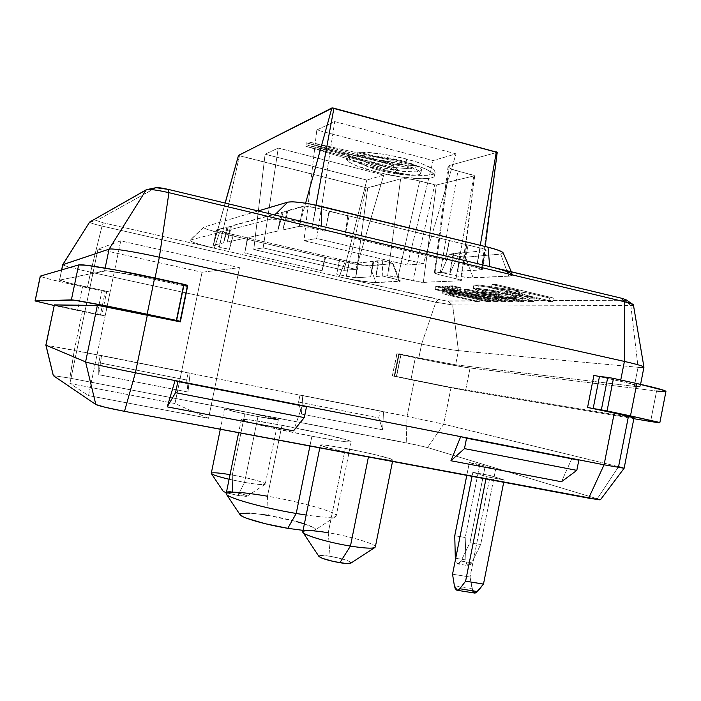 <?xml version="1.0" encoding="UTF-8"?>
<svg xmlns="http://www.w3.org/2000/svg" width="701" height="701" viewBox="0 0 701 701"><rect width="100%" height="100%" fill="white"/><g stroke="black" fill="none" stroke-linecap="round" stroke-linejoin="round"><path stroke-width="0.53" stroke-dasharray="3.5 2.63" d="M350.842 563.157C350.518 561.115 343.613 558.82 330.127 556.27L328.243 532.734C352.06 536.589 379.539 545.115 374.939 547.463M304.383 523.892L313.943 527.774L315.354 528.94L315.336 529.851L310.946 530.71L303.069 530.368C309.746 530.937 313.768 530.823 315.135 530.009C319.612 527.678 292.729 519.459 268.255 515.445L267.493 496.203C302.446 502.118 341.457 513.447 335.761 516.453C332.966 517.908 323.108 517.443 306.179 515.051C325.124 517.697 335.131 517.986 336.191 515.91C337.628 512.273 300.44 501.793 267.493 496.203L281.942 425.297C314.714 431.501 352.174 440.351 351.175 441.796C349.72 442.664 336.629 440.798 311.91 436.197L309.912 446.02L311.91 436.197L345.234 441.7L351.035 441.928L348.415 440.43L322.031 433.639L281.942 425.297L249.39 419.803L241.381 419.566L252.001 423.115L268.448 427.137L311.91 436.197C277.43 429.722 239.549 420.653 241.354 419.452C243.527 418.663 257.057 420.609 281.942 425.297L267.493 496.203C242.467 492.006 228.701 491.121 226.186 493.53M230.051 474.638L232.303 475.033L232.557 491.883L244.938 494.827L247.067 496.194L237.946 495.441L226.344 492.768L237.946 495.441L244.553 482.402L229.104 479.256L244.553 482.402L237.946 495.441C243.133 496.308 246.191 496.545 247.129 496.168C246.752 495.09 241.889 493.662 232.557 491.883L232.303 475.033C249.372 477.994 267.563 483.077 265.083 484.286C263.173 485.031 256.329 484.4 244.553 482.402C257.337 484.557 264.233 485.118 265.25 484.084C265.977 482.612 248.478 477.845 232.303 475.033L245.21 411.934C261.315 415.01 278.919 419.102 278.376 419.671C277.508 420.013 270.717 418.988 258.003 416.587L244.553 482.402L258.003 416.587L278.323 419.575L250.336 412.933L231.9 409.55L224.522 408.823L237.227 412.267L258.003 416.587C241.503 413.441 223.794 409.305 224.513 408.788C225.573 408.464 232.469 409.515 245.21 411.934L232.303 475.033C219.492 472.842 212.491 472.264 211.281 473.289M368.463 456.78L389.467 460.084L392.805 460.031L390.597 458.831L372.24 453.985L345.313 448.351C367.403 452.469 393.664 458.848 392.832 459.979C391.903 460.653 383.78 459.584 368.463 456.78C345.593 452.539 319.157 446.046 320.375 445.047C321.584 444.399 329.891 445.494 345.313 448.351L324.572 445.021L320.55 444.916L321.961 445.959L340.046 450.831L368.463 456.78M375.324 546.973C376.507 544.116 350.474 536.344 328.243 532.734L345.313 448.351L328.243 532.734C312.716 530.245 304.234 529.921 302.788 531.752M375.631 171.894C358.64 167.408 348.94 163.228 346.531 159.364L347.214 156.016C349.606 159.924 359.298 164.139 376.288 168.643L375.631 171.894L376.288 168.643C402.47 175.557 434.673 177.844 435.093 172.446C434.874 168.678 425.419 164.227 406.738 159.083L406.037 162.562C424.727 167.688 434.182 172.104 434.41 175.82C434.007 181.138 401.813 178.781 375.631 171.894L355.573 165.392L349.361 162.185L346.531 159.364L361.418 163.473L362.093 160.135L369.217 163.684L380.704 167.259C398.948 172.087 421.266 173.638 421.494 169.914C421.301 167.285 414.729 164.192 401.778 160.643L401.077 164.087C414.037 167.618 420.609 170.685 420.81 173.278C420.591 176.95 398.282 175.355 380.038 170.536L380.704 167.259L403.487 171.447L416.674 171.85L421.012 170.632L421.503 169.624L420.828 168.389L412.065 163.806L401.778 160.643L374.194 155.964L373.493 159.39L401.077 164.087L401.778 160.643L387.592 157.611L374.194 155.964L358.001 152.047L380.389 153.773L393.682 156.078L414.712 161.353L421.695 163.701L431.632 168.293L434.226 170.343L435.119 172.122L434.313 173.568L431.86 174.628L422.607 175.487L408.867 174.637L384.367 170.562L365.247 165.454L356.239 162.106L350.036 158.873L347.214 156.016L362.093 160.135C365.414 162.501 371.618 164.875 380.704 167.259L380.038 170.536C370.943 168.161 364.739 165.804 361.418 163.473L362.093 160.135L347.214 156.016L346.531 159.364L361.418 163.473L373.887 168.81L385.69 171.885L397.283 174.023L412.354 175.329L418.699 174.724L420.337 173.988L420.828 172.998L420.144 171.771L415.334 168.836L401.077 164.087L386.891 161.055L373.493 159.39L357.3 155.482C370.925 155.499 387.171 157.865 406.037 162.562L406.738 159.083C387.881 154.369 371.635 152.021 358.001 152.047L357.3 155.482L358.001 152.047L374.194 155.964L373.493 159.39L357.3 155.482L367.412 155.85L392.981 159.556L406.037 162.562L420.994 167.162L426.716 169.493L433.542 173.743L434.436 175.495L433.639 176.915L431.194 177.958L421.941 178.773L400.289 176.871L375.631 171.894M54.284 304.891L105.159 315.923L101.785 315.266L105.159 315.923L110.127 292.019L106.754 291.406L101.785 315.266L100.348 315.152L105.273 291.511L100.348 315.152L101.785 315.266L106.754 291.406L101.943 290.906L97.018 314.512L100.348 315.152L54.152 305.496L77.583 310.473L82.534 286.762L77.583 310.473L97.018 314.512L101.943 290.906L82.534 286.762C56.755 281.189 42.656 277.666 40.246 276.194L46.354 278.323L65.57 283.02L103.108 291.152L110.127 292.019L71.046 283.484L59.576 280.102L106.456 270.761L137.256 275.773L187.649 286.613L154.746 279.419L155.035 277.999L154.746 279.419C131.052 274.205 106.762 270.06 104.563 270.796L59.576 280.102L61.714 269.867L59.454 280.163C60.969 281.127 70.31 283.467 87.476 287.182L110.127 292.019L105.159 315.923L54.371 304.944M187.517 286.578L184.109 285.596L187.509 285.325M53.302 375.605L69.863 378.128L418.751 445.389L427.54 447.545L600.468 499.725L427.54 447.545L406.212 442.787L69.863 378.128L53.302 375.613M208.539 418.295L174.97 403.557L69.916 383.482L88.528 395.609L208.539 418.295L174.97 403.557L202.054 272.242L239.488 267.668L208.539 418.295L239.488 267.668L120.747 240.855L97.965 249.057L202.054 272.242L174.97 403.557L69.916 383.482L97.965 249.057L69.916 383.482L88.528 395.609L120.747 240.855L88.528 395.609L208.539 418.295M468.408 565.663C466.91 565.243 466.069 563.35 465.893 559.976L455.326 558.224L465.893 559.976L465.219 537.509L454.747 535.713L465.219 537.509L479.764 464.526L469.346 462.537L466.787 475.366L469.346 462.537L484.961 467.295L495.642 469.328L479.764 464.526L469.346 462.537L484.961 467.295L495.642 469.328L479.764 464.526L465.219 537.509L465.893 559.976L466.507 563.578L467.953 565.514L469.845 565.251L471.677 562.833L480.693 544.502L495.642 469.328L480.693 544.502L469.95 542.67L484.961 467.295L469.95 542.67L461.004 561.072L459.19 563.49L457.324 563.77L455.913 561.834L455.431 559.687L457.779 563.919L468.408 565.663L471.677 562.833L461.004 561.072L469.95 542.67L480.693 544.502L471.677 562.833L461.004 561.072L457.779 563.919M474.857 593.09L472.01 588.551L454.379 585.747L472.01 588.551L470.038 577.037L452.539 574.198L470.038 577.037L490.236 475.558L472.86 472.29L472.045 476.347L472.86 472.29L486.406 476.645L485.951 478.949L486.406 476.645L504.168 479.975L490.236 475.558L472.86 472.29L486.406 476.645L504.168 479.975L490.236 475.558L470.038 577.037L472.868 591.32M640.583 384.358L640.144 386.584C639.811 385.865 633.266 384.095 620.499 381.265L620.744 380.003L620.499 381.265L593.878 375.447L626.957 382.72L640.109 386.496L634.326 386.356L638.068 367.28L630.839 305.478L624.696 300.247L446.292 300.957L339.065 276.799L355.863 280.207L373.607 282.573L400.385 281.11L395.417 279.121L382.755 276.071L387.644 275.765L394.838 276.685L421.616 282.328L460.583 280.768L461.302 280.566L458.831 279.462L436.951 274.17L434.348 273.013L441.139 272.409L456.29 275.817L469.127 277.727L508.751 276.168L512.571 275.204L512.256 274.266L510.424 273.057L496.553 268.325M640.144 386.584L634.326 386.356L638.068 367.28L458.428 350.675L452.609 304.935L630.839 305.478L624.696 300.247L626.002 300.081M452.644 285.842L449.639 285.947L457.385 287.752L460.426 287.655L452.644 285.842L460.426 287.655L457.385 287.752L449.639 285.947L448.99 289.198L456.737 290.994L457.385 287.752L456.737 290.994L459.777 290.924L460.426 287.655L459.777 290.924L451.987 289.11L452.644 285.842L451.987 289.11L448.99 289.198L449.639 285.947L452.644 285.842M467.479 289.303L464.404 289.382L503.239 298.433L506.516 298.407L467.479 289.303L506.516 298.407L503.239 298.433L464.404 289.382L463.755 292.624L502.599 301.64L503.239 298.433L502.599 301.64L505.877 301.632L506.516 298.407L505.877 301.632L466.831 292.562L467.479 289.303L466.831 292.562L463.755 292.624L464.404 289.382L467.479 289.303M445.494 286.087L442.576 286.192L495.528 298.503L498.718 298.477L445.494 286.087L498.718 298.477L495.528 298.503L442.576 286.192L441.937 289.399L494.897 301.667L495.528 298.503L494.897 301.667L498.078 301.658L498.718 298.477L498.078 301.658L444.855 289.311L445.494 286.087L444.855 289.311L441.937 289.399L442.576 286.192L445.494 286.087M473.885 285.105L507.936 290.126L529.43 298.197L534.293 298.153L515.699 291.274L529.527 293.316L549.488 298.021L553.334 297.986L495.572 284.352L492.041 284.475L519.73 291.003L478.546 284.939L473.885 285.105L478.546 284.939L519.73 291.003L492.041 284.475L495.572 284.352L553.334 297.986L549.488 298.021L529.527 293.316L515.699 291.274L534.293 298.153L529.43 298.197L507.936 290.126L507.252 293.588L528.764 301.561L529.43 298.197L528.764 301.561L533.627 301.544L534.293 298.153L533.627 301.544L515.007 294.744L515.699 291.274L515.007 294.744L528.834 296.803L529.527 293.316L528.834 296.803L548.795 301.491L549.488 298.021L548.795 301.491L552.642 301.483L553.334 297.986L552.642 301.483L494.862 287.901L495.572 284.352L494.862 287.901L491.331 287.997L492.041 284.475L491.331 287.997L519.038 294.508L519.73 291.003L519.038 294.508L477.863 288.383L478.546 284.939L477.863 288.383L473.21 288.514L473.885 285.105L473.21 288.514L507.252 293.588L507.936 290.126L473.885 285.105M485.959 292.475L510.17 298.372L513.535 298.337L509.496 297.154L524.024 298.275L524.006 297.741L521.623 296.812L511.195 294.402L489.228 292.413L485.442 291.511L482.647 290.529L484.233 290.153L496.028 291.73L498.551 291.458L488.737 289.653L479.537 288.821L475.339 289.285L485.959 292.475C479.598 291.081 476.058 290.021 475.339 289.276L478.064 288.83C481.771 288.575 488.597 289.452 498.551 291.458L482.603 290.424L489.228 292.413L497.175 292.852C501.565 292.808 508.251 293.745 517.224 295.664C521.868 296.76 524.225 297.566 524.295 298.083L522.21 298.433L509.496 297.154L513.535 298.337L510.17 298.372L494.888 294.56L494.231 297.829L509.522 301.623L510.17 298.372L509.522 301.623L512.878 301.605L513.535 298.337L512.878 301.605L508.838 300.431L509.496 297.154L508.838 300.431L521.553 301.745L522.21 298.433L521.553 301.745L523.629 301.412C523.559 300.913 521.202 300.116 516.558 299.02L517.224 295.664L516.558 299.02C507.577 297.11 500.9 296.164 496.51 296.173L497.175 292.852L496.51 296.173L492.628 295.997L493.294 292.685L492.628 295.997L488.571 295.708L489.228 292.413L488.571 295.708L481.946 293.737L483.567 293.482L484.233 290.153L483.567 293.482L495.362 295.077L496.028 291.73L495.362 295.077L497.876 294.823L498.551 291.458L497.876 294.823C487.922 292.825 481.096 291.931 477.399 292.159L478.064 288.83L477.399 292.159L474.682 292.58C475.401 293.307 478.949 294.359 485.311 295.752L485.959 292.475L485.311 295.752L494.231 297.829L494.888 294.56L485.959 292.475M444.627 289.741L443.321 290.319L446.02 291.327L477.144 298.67L480.124 298.644L453.354 292.405L450.235 291.458L449.832 291.152L450.682 290.985L462.756 292.746L488.027 298.565L491.129 298.538L438.554 286.332L435.715 286.429L454.634 290.819L444.627 289.741L454.634 290.819L435.715 286.429L438.554 286.332L491.129 298.538L488.027 298.565L467.427 293.789C460.259 292.089 454.677 291.152 450.682 290.985L449.832 291.152L456.614 293.193L480.124 298.644L477.144 298.67L453.757 293.255L453.135 296.33L476.54 301.719L477.144 298.67L476.54 301.719L479.51 301.71L480.124 298.644L479.51 301.71L456 296.286L456.614 293.193L456 296.286L449.21 294.262L450.06 294.105L450.682 290.985L450.06 294.105C454.046 294.289 459.628 295.226 466.796 296.926L467.427 293.789L466.796 296.926L487.397 301.693L488.027 298.565L487.397 301.693L490.498 301.675L491.129 298.538L490.498 301.675L437.915 289.513L438.554 286.332L437.915 289.513L435.076 289.592L435.715 286.429L435.076 289.592L454.003 293.964L454.634 290.819L454.003 293.964L444.005 292.86L444.627 289.741L444.005 292.86L442.576 293.193C443.207 293.877 446.73 294.919 453.135 296.33L453.757 293.255C447.343 291.844 443.829 290.784 443.198 290.091L444.627 289.741M313.242 224.311L282.941 219.325L270.367 219.229L190.541 240.005L203.886 227.071L258.099 210.966L203.886 227.071L203.842 227.886L206.813 229.262L219.448 232.82L352.507 263.646L369.646 265.749L392.691 263.699L391.377 262.857L382.325 260.693L358.605 263.015L352.112 262.227L222.436 232.049L216.556 230.173L305.137 206.112L315.897 207.838L483.515 248.873L485.53 249.67L486.135 250.275L485.258 250.59L449.446 254.104L457.797 256.11L465.578 257.206L500.707 254.077L503.178 252.938M247.83 237.963L247.383 237.753L244.737 253.008L247.83 237.963L244.737 253.008L322.066 270.752L326.044 256.093L325.071 255.979L322.066 270.752L325.071 255.979L247.83 237.963M232.522 234.397L229.411 249.495L233.451 234.502L222.436 232.049L219.325 247.173L229.411 249.495L232.522 234.397M339.722 259.396L336.734 274.126L339.722 259.396L336.734 274.126L346.276 276.317L349.264 261.622L339.722 259.396M379.136 261L377.865 260.79L375.999 276.492L379.136 261L375.999 276.492L382.755 276.071L382.325 260.693L379.136 261M373.764 261.526L370.671 276.825L372.993 261.271L358.605 263.015L355.609 277.771L370.671 276.825L373.764 261.526M226.887 227.071L228.132 227.282L223.628 242.896L226.887 227.071L223.628 242.896L213.454 245.122L216.6 229.875L226.887 227.071M230.533 226.072L227.238 242.108L231.461 226.379L230.533 226.072L281.583 212.158L283.099 212.403L277.71 231.067L281.583 212.158L277.71 231.067L227.238 242.108L230.533 226.072M286.814 210.729L282.88 229.937L287.874 211.106L286.814 210.729L303.314 206.225L299.204 226.37L282.88 229.937L286.814 210.729M329.093 211.062L329.584 211.387L324.984 231.251L329.093 211.062L324.984 231.251L311.77 228.097L315.897 207.838L329.093 211.062M349.089 215.943L345.006 236.044L347.749 215.82L349.089 215.943L449.271 240.399L445.328 260.027L449.271 240.399L445.328 260.027L345.006 236.044L349.089 215.943M468.137 245.008L464.22 264.549L466.726 244.859L468.137 245.008L480.387 248.005L476.487 267.484L464.22 264.549L468.137 245.008M461.363 252.938L459.812 252.684L457.665 271.366L461.363 252.938L457.665 271.366L481.394 269.876L485.258 250.59L461.363 252.938M453.766 253.683L450.121 271.839L452.925 253.359L453.766 253.683L449.446 254.104L441.139 272.409L450.121 271.839L453.766 253.683M238.489 155.412L367.079 187.912L400.639 178.869L387.644 275.765L382.755 276.071L390.177 277.789L389.686 262.419L382.325 260.693L382.755 276.071L375.999 276.492L377.865 260.79L372.993 261.271L370.671 276.825L355.609 277.771L346.276 276.317L349.264 261.622L358.605 263.015L355.609 277.771L336.734 274.126L339.38 259.204L326.044 256.093L322.066 270.752L244.737 253.008L247.383 237.753L233.451 234.502L229.411 249.495L213.288 245.219L216.425 229.989L222.436 232.049L219.325 247.173L213.288 245.219L223.628 242.896L228.132 227.282L231.461 226.379L227.238 242.108L277.71 231.067L283.099 212.403L287.874 211.106L282.88 229.937L299.204 226.37L305.601 203.22L299.204 226.37C301.483 226.143 305.671 226.712 311.77 228.097L315.897 207.838C309.807 206.444 305.618 205.901 303.314 206.225L299.204 226.37C301.483 226.143 305.671 226.712 311.77 228.097L324.984 231.251L329.584 211.387L347.749 215.82L345.006 236.044L445.328 260.027L449.595 240.68L466.726 244.859L464.22 264.549L476.487 267.484L482.27 269.596L481.394 269.876L485.258 250.59L486.143 250.257C486.056 249.696 484.137 248.943 480.387 248.005L476.487 267.484L482.27 269.605L457.665 271.366L459.812 252.684L452.925 253.359L450.121 271.839L441.139 272.409L449.446 254.104L457.797 256.11L449.429 274.363L441.139 272.409L435.006 272.794L449.367 165.497L497.237 152.319M624.696 300.247L447.851 301.071L452.609 304.935L458.428 350.675C450.121 349.711 437.845 347.503 421.616 344.06L90.613 272.181L102.022 226.064L435.829 302.236L452.609 304.935L630.839 305.478L638.068 367.28L458.428 350.675L455.597 364.792L418.821 357.957L421.616 344.06C437.845 347.503 450.121 349.711 458.428 350.675L455.597 364.792L634.326 386.356L455.597 364.792L418.821 357.957L421.616 344.06L435.829 302.236L438.537 299.581L214.252 248.224C198.313 244.456 190.251 241.792 190.076 240.224L190.541 240.005L189.989 240.434L190.611 241.1L195.193 243.054L214.252 248.224L103.362 222.83L96.545 220.57L156.008 187.693M631.662 417.454L448.412 386.934L394.742 376.13L399.255 353.777L418.821 357.957L399.255 353.777L401.06 354.224L396.792 353.786L431.176 361.076L466.007 367.42L656.583 391.018C662.611 391.754 665.74 391.894 665.95 391.421M599.478 376.455L597.015 376.069M596.989 376.06L595.403 375.762M656.583 391.018L650.616 421.52L656.583 391.018L470.073 367.99L465.587 390.457L633.844 418.699L465.587 390.457L410.909 379.758L415.325 357.799C435.619 362.145 461.197 366.921 470.073 367.99L465.587 390.457L449.823 387.557L410.909 379.758L415.325 357.799L398.589 354.224L394.146 376.271L410.909 379.758L392.341 375.867L394.146 376.271L398.589 354.224L396.792 353.777L400.884 354.224L396.389 376.516L392.341 375.867L396.968 353.786L392.516 375.885L396.389 376.516L401.06 354.224L399.255 353.777L394.742 376.13L451.076 387.39L443.707 424.175L407.071 416.42L414.352 380.205L407.071 416.42L406.212 442.787L407.071 416.42L443.707 424.175L618.571 466.682L628.333 416.929L451.076 387.39L443.707 424.175L427.54 447.545L443.707 424.175L618.571 466.682L597.454 498.507L618.571 466.682L624.127 468.268M633.59 417.691L631.89 417.489M105.124 268.106L104.563 270.796L105.124 268.106M638.068 367.28L643.947 367.175M90.613 272.181L87.476 287.182L90.613 272.181C73.228 268.334 63.922 265.845 62.696 264.706C64.15 265.907 73.456 268.387 90.613 272.181L421.616 344.06L435.829 302.236L438.537 299.581L447.851 301.071L452.609 304.935L435.829 302.236L102.022 226.064L90.613 272.181M82.464 311.2L74.306 350.29L407.071 416.42L380.144 410.9L378.742 417.857L382.711 429.871L383.456 411.724L382.711 429.871L301.439 414.081L382.711 429.871L378.742 417.857L298.565 402.059L378.742 417.857L380.144 410.9L300.01 394.978L383.456 411.724L302.762 395.688L301.439 414.081L298.565 402.059L300.01 394.978L302.762 395.688L301.439 414.081L298.565 402.059L300.01 394.978L302.762 395.688L101.584 355.714L98.753 374.702L187.964 392.034L190.111 373.3L188.183 372.748L190.111 373.3L187.964 392.034L186.685 380.021L188.183 372.748L100.331 355.284L188.183 372.748L186.685 380.021L98.78 362.706L186.685 380.021L187.964 392.034L98.753 374.702L101.584 355.714L100.331 355.284L98.78 362.706L98.753 374.702L98.78 362.706L100.331 355.284L101.584 355.714L45.863 345.12L74.306 350.29L69.863 378.128L74.306 350.29L82.464 311.2M630.839 305.478L633.415 304.926M89.614 222.086C89.973 222.874 94.109 224.197 102.022 226.064C93.724 224.101 89.605 222.752 89.684 222.024L96.545 220.57L155.745 187.789L146.281 189.752L156.051 187.693M102.688 224.451L103.362 222.83L102.688 224.451M89.684 222.024L96.545 220.57L103.362 222.83L214.252 248.224L219.448 232.82L345.023 262.06C356.467 264.61 364.669 265.837 369.646 265.749L392.998 263.55L389.686 262.419L390.177 277.789C396.398 279.261 399.798 280.365 400.376 281.092L399.386 281.469L392.691 263.699L399.386 281.469L376.043 282.599L369.646 265.749L376.043 282.599C368.498 282.503 356.169 280.575 339.065 276.799L345.023 262.06L339.065 276.799L214.252 248.224L219.448 232.82C208.828 230.261 203.527 228.395 203.553 227.238L190.076 240.224M203.553 227.238L190.541 240.005L270.367 219.229L274.722 214.953L270.367 219.229C275.283 217.652 299.958 220.946 321.268 226.134M511.309 271.769L512.589 274.713C512.895 275.537 511.616 276.028 508.751 276.168L500.707 254.077L503.16 252.886M508.751 276.168L473.201 277.894L465.578 257.206L500.707 254.077L508.751 276.168M465.578 257.206L473.201 277.894C467.751 277.868 459.83 276.693 449.429 274.363L457.797 256.11L465.578 257.206M238.506 155.438L239.444 155.806L219.325 247.173L239.444 155.806L366.167 187.745L346.276 276.317L366.167 187.745L367.683 187.921L355.609 277.771L367.683 187.921L400.639 178.869L387.644 275.765L397.931 277.333L419.733 180.989L434.681 184.827L412.915 280.812L434.681 184.827L436.364 185.02L423.325 282.415L436.364 185.02L474.621 175.767L460.583 280.768L474.743 175.688L473.911 175.294L456.018 278.726L473.911 175.294L457.911 171.105L439.816 274.915L434.348 273.004L435.006 272.794L449.367 165.497L448.088 166.409C448.281 167.802 451.558 169.37 457.911 171.105L439.816 274.915L456.018 278.726L461.302 280.566L460.583 280.768L423.325 282.415L412.915 280.812L397.931 277.333L419.733 180.989C411.005 178.921 404.643 178.22 400.639 178.869L408.385 178.895L414.028 179.736L436.364 185.02L474.621 175.767L452.732 169.493L449.28 167.863L448.088 166.461L449.367 165.497L497.088 152.397L481.394 269.876L497.088 152.397M415.579 165.769L393.988 164.104L308.519 141.926L415.579 165.769L414.896 169.178L393.305 167.469L307.809 145.361L308.519 141.926L393.988 164.104L393.305 167.469L393.988 164.104L415.579 165.769L308.519 141.926L307.809 145.361L414.896 169.178L415.579 165.769M391.535 164.866L399.106 170.606L306.495 142.829L391.535 164.866L390.86 168.214L398.44 173.892L305.794 146.246L306.495 142.829L399.106 170.606L398.44 173.892L399.106 170.606L391.535 164.866L306.495 142.829L305.794 146.246L390.86 168.214L391.535 164.866M334.719 121.588L456.009 153.843L433.148 160.564L316.808 129.983L334.719 121.588L316.729 238.463L303.989 240.697L316.808 129.983L334.719 121.588L456.009 153.843L423.395 263.734L316.729 238.463L334.719 121.588M383.727 175.075L366.798 180.052L265.092 154.229L278.253 148.06L383.727 175.075L355.854 269.359L263.138 247.874L278.253 148.06L383.727 175.075L366.798 180.052L344.007 270.341L355.854 269.359L383.727 175.075M311.77 228.097L316.002 205.174L311.77 228.097M476.487 267.484L480.29 245.315L476.487 267.484M213.454 245.122L225.205 203.062L213.454 245.122M407.386 265.066L423.395 263.734L456.009 153.843L433.148 160.564L407.386 265.066L433.148 160.564L316.808 129.983L303.989 240.697L407.386 265.066L303.989 240.697L316.729 238.463L423.395 263.734L407.386 265.066M253.771 249.521L344.007 270.341L366.798 180.052L265.092 154.229L253.771 249.521L265.092 154.229L278.253 148.06L263.138 247.874L253.771 249.521L263.138 247.874L355.854 269.359L344.007 270.341L253.771 249.521M528.764 301.561L507.252 293.588L473.21 288.514L477.863 288.383L519.038 294.508L491.331 287.997L494.862 287.901L552.642 301.483L548.795 301.491L528.834 296.803L515.007 294.744L533.627 301.544L528.764 301.561M494.897 301.667L498.078 301.658L444.855 289.311L441.937 289.399L494.897 301.667M502.599 301.64L505.877 301.632L466.831 292.562L463.755 292.624L502.599 301.64M456.737 290.994L459.777 290.924L451.987 289.11L448.99 289.198L456.737 290.994M509.522 301.623L512.878 301.605L508.838 300.431L523.358 301.596L523.349 301.079L518.942 299.607L504.667 296.838L488.571 295.708L482.235 294.017L482.752 293.517L495.362 295.077L497.876 294.823L488.062 293.018L478.862 292.151L474.673 292.589L479.256 294.289L509.522 301.623M496.553 297.566L494.223 297.022L506.525 297.872L516.33 300.116L509.697 300.019L496.553 297.566L497.211 294.28C505.255 296.129 511.415 297.075 515.691 297.119L515.033 300.431C510.757 300.37 504.597 299.415 496.553 297.566L494.223 297.022C498.648 297.014 504.86 297.671 512.869 299.003L516.392 300.23L515.033 300.431L515.691 297.119L517.049 296.9L513.535 295.656L512.869 299.003L513.535 295.656C505.526 294.341 499.314 293.701 494.88 293.737L494.223 297.022L494.88 293.737L497.211 294.28L496.553 297.566M476.54 301.719L479.51 301.71L452.732 295.498L449.288 294.394L450.06 294.105L462.134 295.883L487.397 301.693L490.498 301.675L437.915 289.513L435.076 289.592L454.003 293.964L443.479 292.887L442.699 293.421L445.398 294.411L476.54 301.719M513.535 295.656L516.996 296.786L512.492 296.961L494.88 293.737L507.191 294.534L513.535 295.656M398.44 173.892L390.86 168.214L305.794 146.246L398.44 173.892M393.305 167.469L414.896 169.178L307.809 145.361L393.305 167.469M628.333 416.929L634.046 417.665M571.902 458.489L561.448 481.745L571.902 458.489M302.28 405.546L293.535 430.861L302.28 405.546M202.054 272.242L239.488 267.668L120.747 240.855L97.965 249.057L202.054 272.242M239.908 514.411L240.382 513.605M249.88 513.114L261.482 514.385M267.493 496.203L268.255 515.445L296.164 521.483M318.885 556.375L320.716 555.446M320.778 555.446L330.127 556.27L342.29 558.934M342.386 558.96L347.17 560.493M347.24 560.52L350.255 561.913M350.281 561.93L350.886 563.131M223.269 491.41C223.251 490.709 226.353 490.866 232.557 491.883L225.1 490.972L223.242 491.375M268.255 515.445C249.232 512.405 239.83 512.168 240.057 514.727M328.243 532.734L330.127 556.27C322.346 555.096 318.613 555.148 318.929 556.428M503.712 482.27L504.168 479.975L503.712 482.27M187.43 285.342L180.017 321.26L187.43 285.342L184.109 285.596L176.792 321.014L184.03 285.622L187.263 286.525M335.761 516.453L315.135 530.009M265.083 484.286L247.129 496.168M278.376 419.671L265.25 484.084M392.832 459.979L392.525 461.468M351.175 441.796L336.191 515.91M434.41 175.82L435.093 172.446M421.494 169.914L420.81 173.278M61.609 269.903L59.454 280.163M392.998 263.55L400.376 281.092M482.27 269.605L486.143 250.257M225.126 203.045L213.288 245.219L216.425 229.989M485.215 246.524L482.27 269.596M434.348 273.004L448.088 166.409M474.743 175.688L461.302 280.566M524.295 298.083L523.629 301.412M482.603 290.424L481.946 293.737M475.339 289.276L474.682 292.58M517.049 296.9L516.392 300.23M449.832 291.152L449.21 294.262M443.198 290.091L442.576 293.193M241.354 419.452L238.638 432.683M320.375 445.047L319.805 447.869M224.513 408.788L220.316 429.257M184.03 285.622L176.722 321.014M401.06 354.224L396.564 376.542M392.341 375.867L396.792 353.777"/><path stroke-width="1.05" d="M319.805 447.869L302.788 531.752C301.228 534.416 327.411 542.399 350.447 546.088L368.428 456.964L350.447 546.088L339.889 562.71C345.9 563.639 349.554 563.788 350.842 563.157L374.939 547.463C372.31 548.717 364.143 548.252 350.447 546.088C365.878 548.497 374.168 548.795 375.324 546.973L392.525 461.468M238.638 432.683L226.186 493.53C223.961 496.807 261.534 507.69 296.216 513.474L309.912 446.02L296.216 513.474L306.179 515.051L296.216 513.474L287.787 528.326L303.069 530.368L287.787 528.326L265.188 523.708L247.138 518.442L243.326 516.874L239.908 514.411M54.371 304.944L99.192 305.645L180.367 321.864L187.517 286.578M187.43 285.342L115.139 269.903L86.46 265.267L78.67 264.917L40.36 276.106L35.05 300.939L54.152 305.496L35.05 300.948M656.583 391.018L665.012 391.684L665.941 391.342L664.513 390.553L636.823 383.526L630.479 415.886L587.569 407.447L614.251 413.055L604.078 464.807L135.398 372.774L147.385 314.933L180.367 321.864L176.818 321.058L180.017 321.26L178.019 320.734L147.122 314.232L154.649 277.92L183.82 284.308L176.372 320.383L107.586 306.197L73.912 300.133L35.155 300.922L40.246 276.194M595.403 375.762L593.878 375.447L587.569 407.447L614.251 413.055L604.078 464.807L588.665 498.166L599.653 499.831L124.489 411.329L105.43 407.334L95.827 404.503L53.302 375.605L45.951 345.181L54.389 304.874L45.863 345.12L54.389 304.874L97.343 305.452L85.583 361.9C87.432 362.829 111.538 368.104 135.398 372.774L147.385 314.933C123.621 309.93 99.411 305.356 97.343 305.452L85.583 361.9L45.863 345.12L53.302 375.613M496.553 268.325L621.226 298.162L625.897 299.686L621.226 298.162L624.635 301.78L168.941 192.687C156.866 189.953 149.313 188.981 146.281 189.752L89.684 222.024L62.687 264.733L109.076 249.153L105.124 268.106L109.076 249.153L146.281 189.752L109.076 249.153C111.354 248.023 135.679 251.904 159.337 257.241C135.679 251.904 111.354 248.023 109.076 249.153L62.81 264.636L89.684 222.024L62.696 264.706L61.609 269.903M626.002 300.081L624.696 300.247M503.178 252.938L501.679 251.677L496.369 249.547L488.019 247.208L310.78 204.122L300.615 202.501L292.536 201.809L287.778 202.142L258.099 210.966L287.778 202.142L274.722 214.953L287.778 202.142C293.754 201.231 304.961 202.65 321.4 206.409L321.268 226.134L313.242 224.311M156.008 187.693L168.275 189.393L621.226 298.162L624.635 301.78L624.398 361.427L620.744 380.003L624.398 361.427L624.635 301.78L168.941 192.687L159.337 257.241L624.398 361.427C636.867 364.257 643.387 366.159 643.947 367.131C643.956 367.587 641.993 367.639 638.068 367.28M659.825 422.729L650.616 421.52L658.94 422.747L659.807 422.694L658.327 422.168L630.479 415.886L659.825 422.729L665.95 391.421C665.529 390.369 655.821 387.732 636.823 383.526L630.479 415.886L607.057 410.961L613.463 378.409L636.823 383.526L611.92 378.084L599.478 376.455L607.741 377.383L601.353 409.857L593.169 408.525L599.486 376.455L593.169 408.525L587.569 407.447L593.878 375.447L599.486 376.455M78.67 264.917L71.362 299.897C73.631 299.564 110.556 306.521 147.122 314.232L154.649 277.92C118.18 269.885 81.141 263.611 78.67 264.917L71.362 299.897L35.155 300.922L40.36 276.106L78.67 264.917M633.844 418.699L650.616 421.52L633.844 418.699M628.333 416.929L618.571 466.682L624.127 468.268L604.078 464.807L624.127 468.268L634.046 417.665L614.251 413.055L633.59 417.691M640.583 384.358L643.947 367.175C643.667 366.237 637.148 364.318 624.398 361.427L159.337 257.241L155.035 277.999L159.337 257.241L168.941 192.687L168.275 189.393L321.268 226.134L321.4 206.409L488.019 247.208L489.727 266.582L488.019 247.208C497.158 249.503 502.205 251.396 503.16 252.886L511.309 271.769M61.714 269.867L62.81 264.636L61.714 269.867M643.947 367.131L633.415 304.926C633.108 304.181 630.181 303.139 624.635 301.78L633.047 304.514C633.923 305.154 633.187 305.47 630.839 305.478M89.684 222.024L146.807 189.577C150.654 189.156 158.032 190.19 168.941 192.687L168.275 189.393C162.281 188.017 158.207 187.447 156.051 187.693L146.807 189.577M321.268 226.134L489.727 266.582C503.651 270.016 511.274 272.724 512.589 274.713M497.237 152.319L332.703 107.901L238.489 155.412M497.088 152.397L331.906 107.954L305.601 203.22L331.906 107.954L238.506 155.438M316.002 205.174L333.939 108.12L316.002 205.174M480.29 245.315L496.334 151.828L480.29 245.315M225.205 203.062L238.524 155.368L225.205 203.062M293.535 430.861L167.241 406.869L175.075 380.573L135.398 372.774L124.489 411.329L588.665 498.166L604.078 464.807L175.075 380.573L177.861 381.51L175.548 392.683L167.241 406.869L293.535 430.861L304.287 417.603L175.548 392.683L304.287 417.603L306.486 406.755L177.861 381.51L306.486 406.755L302.28 405.546L306.486 406.755L304.287 417.603L293.535 430.861M561.448 481.745L450.918 460.75L460.706 436.653L578.816 460.207L576.818 470.362L464.474 448.614L466.559 438.169L578.816 460.207L576.818 470.362L561.448 481.745L450.918 460.75L464.474 448.614L576.818 470.362L561.448 481.745M124.489 411.329L135.398 372.774C111.538 368.104 87.432 362.829 85.583 361.9L95.827 404.503C99.156 406.01 108.716 408.289 124.489 411.329M85.583 361.9L45.951 345.181L53.364 375.675L95.827 404.503L85.583 361.9M240.382 513.605L249.88 513.114M261.482 514.385L268.255 515.445M296.164 521.483L304.383 523.892M350.886 563.131L345.435 563.411L333.553 561.501L322.513 558.39L318.885 556.375M220.316 429.257L211.281 473.289C211.667 474.524 217.608 476.514 229.104 479.256C218.554 476.75 212.64 474.849 211.351 473.543C211.325 472.255 217.555 472.623 230.051 474.638M223.242 491.375L226.344 492.768L223.269 491.41L211.351 473.543M226.37 494.196L240.057 514.727C241.442 517.732 265.837 524.751 287.787 528.326L296.216 513.474C263.813 508.059 227.904 498.008 226.37 494.196C226.432 490.989 240.145 491.655 267.493 496.203M302.955 532.357L318.929 556.428C321.645 558.574 328.638 560.669 339.889 562.71L350.447 546.088C329.128 542.662 304.348 535.424 302.955 532.357C302.552 529.877 310.981 530 328.243 532.734M455.326 558.224L454.747 535.713L466.787 475.366L454.747 535.713L455.326 558.224M472.868 591.32L474.227 592.871L475.883 592.967L483.488 584.073L503.712 482.27L483.488 584.073L465.595 581.19L485.951 478.949L465.595 581.19L459.795 588.752L458.121 590.154L456.509 590.067L455.194 588.516L454.379 585.747L452.539 574.198L472.045 476.347L452.539 574.198L454.379 585.747L457.122 590.286L459.795 588.752L465.595 581.19L483.488 584.073L477.583 591.583L459.795 588.752L477.583 591.583L474.857 593.09L457.192 590.295M460.706 436.653L466.559 438.169L464.474 448.614L450.918 460.75L460.706 436.653M175.075 380.573L167.241 406.869L175.548 392.683L177.861 381.51L175.075 380.573M187.263 286.525L180.367 321.864L176.722 321.014L180.087 321.251L187.509 285.316L183.82 284.308L176.372 320.383L180.087 321.251M607.057 410.961L613.463 378.409L607.741 377.383L601.353 409.857L607.057 410.961M625.888 299.678L633.047 304.514M497.237 152.292L485.215 246.524M238.498 155.394L225.126 203.045M600.459 499.743L624.127 468.268"/></g></svg>
